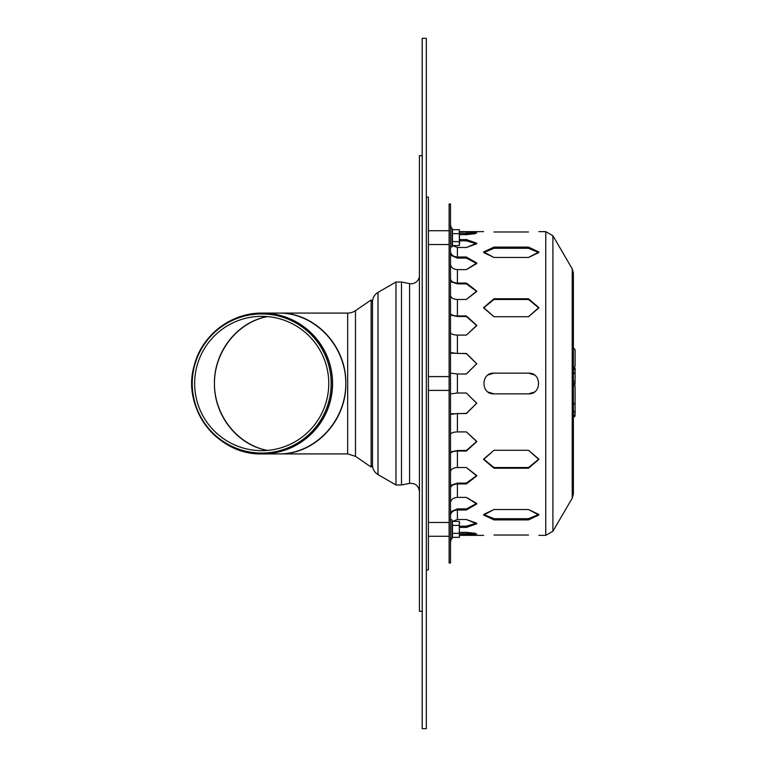 <?xml version="1.0" encoding="UTF-8"?>
<svg xmlns="http://www.w3.org/2000/svg" width="767" height="767" viewBox="0 0 767 767"><rect width="100%" height="100%" fill="white"/><g stroke="black" fill="none" stroke-linecap="round" stroke-linejoin="round"><path stroke-width="1.15" d="M422.195 611.299L419.434 611.299L419.434 155.701L422.195 155.701M419.434 275.468A8.284 8.284 0 0 1 409.568 283.598L401.486 282.026L395.964 282.026L395.964 484.974L401.486 484.974L401.486 282.026M378.016 292.39L378.016 474.61C374.478 472.405 372.637 469.222 372.494 465.051L372.494 301.949A11.045 11.045 0 0 1 378.016 292.39L395.964 282.026M347.672 313.089L347.672 453.911L355.466 456.327L355.466 310.673A13.806 13.806 0 0 1 347.672 313.089L278.967 313.089C314.719 312.811 346.051 345.821 345.792 383.5C346.051 421.179 314.719 454.189 278.967 453.911C314.691 454.697 346.54 421.141 345.792 383.5C346.54 345.859 314.691 312.303 278.967 313.089L262.237 313.089C230.905 312.562 201.261 335.649 194.061 366.175C181.674 408.638 218.058 455.483 262.237 453.911A70.411 70.315 -90 0 0 332.552 383.5A70.411 70.315 -90 0 0 262.237 313.089M214.444 383.5C213.983 415.465 237.549 445.196 267.482 450.411C237.578 444.831 214.338 415.503 214.444 383.5C214.338 351.497 237.578 322.169 267.482 316.589C237.549 321.804 213.983 351.535 214.444 383.5M372.494 465.051L372.494 301.949L371.132 299.955L371.132 467.045L372.494 465.051M331.162 383.5A69.567 69.471 -90 0 0 226.965 323.252A69.567 69.471 -90 0 0 226.965 443.748A69.567 69.471 -90 0 0 331.162 383.5M328.775 383.5A67.16 67.065 -90 0 0 228.173 325.342A67.16 67.065 -90 0 0 228.173 441.658A67.16 67.065 -90 0 0 328.775 383.5M422.195 38.35L422.195 728.65L426.337 728.65L426.337 38.35L422.195 38.35M528.501 247.108L528.501 248.307L493.986 248.307L483.699 252.583L493.986 257.463L483.632 251.979L493.986 247.108L528.501 247.108L538.856 251.979L528.501 257.463L538.789 252.583L528.501 248.307L538.789 252.583M493.986 519.892L493.986 518.693L528.501 518.693L538.789 514.417L528.501 509.537L538.856 515.021L528.501 519.892L493.986 519.892L483.632 515.021L493.986 509.537L483.699 514.417L493.986 518.693L483.699 514.417M493.986 509.537L528.501 509.537M493.986 373.145L528.501 373.145C541.857 372.503 541.857 394.497 528.501 393.855L493.986 393.855C480.631 394.497 480.631 372.503 493.986 373.145L488.263 374.871M488.263 392.129L493.986 393.855M528.501 393.855L534.225 392.129M534.225 374.871L528.501 373.145M528.501 257.463L493.986 257.463M528.501 316.713L538.846 307.912L528.501 299.466L493.986 299.466L483.641 307.912L493.986 316.713L483.632 307.567L493.986 298.775L528.501 298.775L538.856 307.567L528.501 316.713L493.986 316.713M493.986 450.287L528.501 450.287L538.856 459.433L528.501 468.225L493.986 468.225L483.632 459.433L493.986 450.287L483.641 459.088L493.986 467.534L528.501 467.534L538.846 459.088L528.501 450.287M493.986 535.011C480.631 535.395 480.631 535.395 493.986 535.011C480.631 535.395 480.631 535.395 493.986 535.011L528.501 535.011C541.857 535.395 541.857 535.395 528.501 535.011C541.857 535.395 541.857 535.395 528.501 535.011M493.986 468.225L493.986 467.534L483.641 459.088M528.501 298.775L528.501 299.466L538.846 307.912M493.986 231.989C480.631 231.605 480.631 231.605 493.986 231.989C480.631 231.605 480.631 231.605 493.986 231.989L528.501 231.989C541.857 231.605 541.857 231.605 528.501 231.989C541.857 231.605 541.857 231.605 528.501 231.989M450.507 373.136L457.4 373.989L450.507 373.136M450.507 352.599L457.4 353.462L466.374 353.462L476.729 363.769L466.374 353.635L450.497 353.156M466.374 353.462L476.729 363.673L466.374 373.989L476.729 363.769M450.507 295.487C451.082 297.932 453.374 299.264 457.4 299.475C453.374 299.264 451.082 297.932 450.507 295.487L450.507 295.487M450.497 278.843L450.507 279.054C451.082 281.499 453.374 282.831 457.4 283.052L466.374 283.052L466.374 283.895L476.719 291.47L466.374 283.895L457.4 283.895L450.497 281.633M466.374 283.052L476.729 291.048L466.374 299.475L476.719 291.47M452.511 245.603L457.4 247.482L452.511 245.603M459.615 239.563L466.374 239.563L466.374 240.838L476.595 243.839L466.374 240.838L459.615 240.838M466.374 239.563L476.729 243.197L466.374 247.482L476.595 243.839M450.497 225.076L451.092 227.847M459.615 231.931L466.374 231.931L466.374 233.302L475.3 233.705L459.615 233.302M450.526 228.384L450.497 227.77M476.729 232.938C476.115 232.228 472.664 231.893 466.374 231.931L476.729 232.938L466.374 234.635L459.615 234.635M450.497 251.509L450.507 251.787C451.082 254.97 453.374 256.715 457.4 256.993L466.374 256.993L476.729 263.014L466.374 269.601L457.4 269.601C453.374 269.313 451.082 267.578 450.507 264.394L450.507 264.394C451.082 267.578 453.374 269.313 457.4 269.601L457.4 283.052M466.374 256.993L466.374 258.095L476.69 263.57L466.374 258.095L457.4 258.095L450.497 255.143M450.497 313.31L450.507 313.444C451.082 314.978 453.374 315.812 457.4 315.956L466.374 315.956L476.729 325.381L466.374 335.083L457.4 335.083C453.374 334.949 451.082 334.115 450.507 332.571L450.507 332.571C451.082 334.115 453.374 334.949 457.4 335.083L457.4 353.462M466.374 315.956L476.729 325.649L466.374 316.483L457.4 316.483L450.497 315.064M466.374 373.989L457.4 373.989L457.4 393.011L450.497 393.922L457.4 393.011L466.374 393.011L476.729 403.327L466.374 413.538L457.4 413.538L450.507 414.401M450.497 413.844L466.374 413.365L476.729 403.231L466.374 393.011M450.497 451.936L457.4 450.517L466.374 450.517L476.729 441.351L466.374 431.917L476.729 441.619L466.374 451.044L457.4 451.044L457.4 467.525C453.374 467.736 451.082 469.068 450.507 471.513L450.507 471.513C451.082 469.068 453.374 467.736 457.4 467.525L466.374 467.525L476.729 475.952L466.374 483.948L457.4 483.948C453.374 484.169 451.082 485.501 450.507 487.946L450.497 488.157M450.497 485.367L457.4 483.105L466.374 483.105L476.719 475.53L466.374 467.525M450.497 511.857L457.4 508.904L466.374 508.904L476.69 503.43L466.374 497.399L476.729 503.986L466.374 510.007L457.4 510.007L457.4 519.518L452.511 521.397L457.4 519.518L466.374 519.518L476.729 523.803L466.374 527.437L459.615 527.437M459.615 526.162L466.374 526.162L476.595 523.161L466.374 519.518M459.615 533.698L466.374 533.698L466.374 535.069L476.729 534.062L459.615 535.069M466.374 533.698L475.3 533.295L466.374 532.365L476.729 534.062M450.507 502.606C451.082 499.422 453.374 497.687 457.4 497.399C453.374 497.687 451.082 499.422 450.507 502.606L450.497 502.893M450.507 434.429C451.082 432.885 453.374 432.051 457.4 431.917C453.374 432.051 451.082 432.885 450.507 434.429L450.497 434.573M450.497 539.23L450.526 538.616M459.615 532.365L466.374 532.365M451.092 539.153L450.507 541.579M457.4 483.948L457.4 497.399L466.374 497.399M457.4 510.007C453.374 510.285 451.082 512.03 450.507 515.213L450.497 515.491M457.4 413.538L457.4 431.917L466.374 431.917M457.4 451.044C453.374 451.188 451.082 452.022 450.507 453.556L450.497 453.69M466.374 299.475L457.4 299.475L457.4 315.956M466.374 247.482L457.4 247.482L457.4 256.993M466.374 234.635L475.3 233.705M466.374 269.601L476.69 263.57M466.374 335.083L476.729 325.649M450.497 562.978L450.497 204.022L449.117 204.022L449.117 562.978L450.497 562.978M572.23 498.157L573.371 493.948L573.371 273.052L572.23 268.843L552.911 235.747L552.911 531.253L572.23 498.157L572.23 268.843M575.097 382.925L575.097 368.074L573.965 367.863M575.097 373.002L575.097 375.303M575.097 350.711L575.097 366.243L575.097 349.675L573.371 347.95M573.371 368.62L575.097 370.346L575.097 371.381M573.371 404.583L575.097 402.857L575.097 387.383M575.097 395.657L575.097 414.381M575.097 402.857L575.097 386.29L573.371 384.564M459.328 233.647L452.453 233.647L452.453 245.603L459.328 245.603L459.328 229.659L459.615 243.609M452.453 241.615L459.328 241.615M452.453 233.647L452.453 229.659L459.328 229.659L459.615 231.653L483.632 231.634M452.453 229.659L451.974 228.326A0.757 0.757 0 0 0 450.497 228.585M459.328 525.385L452.453 525.385L452.453 537.341L459.328 537.341L459.328 521.397L459.328 537.341L459.615 535.347L483.632 535.366M452.453 533.353L459.328 533.353M452.453 525.385L452.453 521.397L459.328 521.397L459.615 523.391M452.453 521.397L451.974 520.064A0.757 0.757 0 0 0 450.497 520.323M426.337 197.119L428.408 197.119L428.408 569.881L426.337 569.881M419.434 491.532C418.677 485.751 415.388 483.037 409.568 483.402L409.568 283.598M332.418 383.5A70.353 70.257 -90 0 0 262.161 313.147A70.353 70.257 -90 0 0 191.913 383.5A70.353 70.257 -90 0 0 262.161 453.853A70.353 70.257 -90 0 0 332.418 383.5M528.501 518.693L528.501 519.892M493.986 248.307L493.986 247.108M493.986 299.466L493.986 298.775M528.501 467.534L528.501 468.225M466.374 483.105L466.374 483.948M466.374 526.162L466.374 527.437M466.374 508.904L466.374 510.007M466.374 450.517L466.374 451.044M552.911 531.253L545.759 535.366L545.759 231.634L552.911 235.747M575.097 383.951A1.726 1.707 180 0 1 574.636 385.111L575.097 383.951M575.097 381.928A1.726 1.707 180 0 1 573.371 383.634M575.097 381.343L573.371 381.113M575.097 373.644L573.371 373.414M573.371 373.395A1.726 1.687 180 0 0 575.029 372.177M575.097 412.723A1.726 1.707 -0 0 0 573.371 411.007M573.371 415.455A1.726 1.707 -0 0 0 575.097 413.749M573.371 417.104A1.726 1.707 -0 0 0 575.097 415.388M452.453 245.603L451.974 246.936L451.974 228.326M452.453 537.341L451.974 538.674L451.974 520.064M409.568 483.402L401.486 484.974M378.016 474.61L395.964 484.974M355.466 456.327L371.132 467.045M355.466 310.673L371.132 299.955M347.672 453.911L262.237 453.911M451.236 227.828L450.497 224.731M451.236 539.172L450.497 542.269M545.759 231.634L538.856 231.634M545.759 535.366L538.856 535.366M573.371 367.968L575.097 366.243M573.371 410.987L575.097 412.713M573.371 417.143L575.097 415.417M449.117 376.597L428.408 376.597L449.117 376.597M449.117 390.403L428.408 390.403L449.117 390.403M449.117 230.733L428.408 230.733L449.117 230.733M449.117 244.539L428.408 244.539L449.117 244.539M449.117 522.461L428.408 522.461L449.117 522.461M449.117 536.267L428.408 536.267L449.117 536.267M451.974 246.936L450.497 246.677M451.974 538.674L450.497 538.415"/></g></svg>
